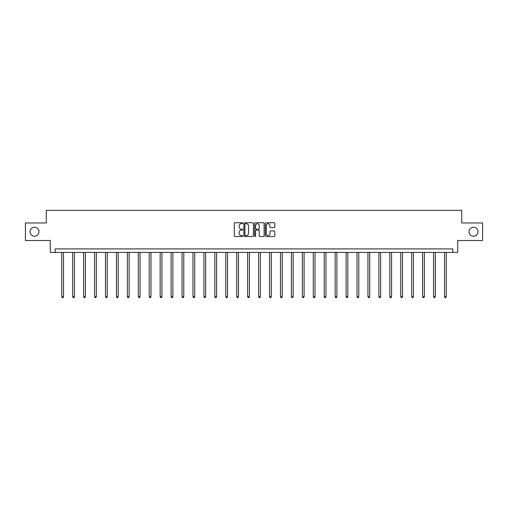 <?xml version="1.0" encoding="UTF-8"?>
<svg xmlns="http://www.w3.org/2000/svg" width="508" height="508" viewBox="0 0 508 508"><rect width="100%" height="100%" fill="white"/><g stroke="black" fill="none" stroke-linecap="round" stroke-linejoin="round"><path stroke-width="0.76" d="M242.786 223.234A0.483 0.483 0 0 0 242.303 222.752L234.994 222.752A0.686 0.686 0 0 0 234.302 223.437L234.302 235.826A0.686 0.686 0 0 0 234.994 236.512L242.303 236.512A0.483 0.483 0 0 0 242.786 236.029A0.483 0.483 0 0 0 242.303 235.553L241.357 235.553A2.203 2.203 0 0 1 239.154 233.35L239.154 232.315A2.203 2.203 0 0 1 241.357 230.118L242.303 230.118A0.483 0.483 0 0 0 242.786 229.635A0.483 0.483 0 0 0 242.303 229.152L241.357 229.152A2.203 2.203 0 0 1 239.154 226.949L239.154 225.92A2.203 2.203 0 0 1 241.357 223.717L242.303 223.717A0.483 0.483 0 0 0 242.786 223.234M468.998 231.737A4.489 4.489 0 0 0 473.488 236.22A4.489 4.489 0 0 0 477.971 231.737A4.489 4.489 0 0 0 473.488 227.247A4.489 4.489 0 0 0 468.998 231.737M30.029 231.737A4.489 4.489 0 0 0 34.512 236.22A4.489 4.489 0 0 0 39.002 231.737A4.489 4.489 0 0 0 34.512 227.247A4.489 4.489 0 0 0 30.029 231.737M274.11 227.603A0.686 0.686 0 0 0 274.796 226.917L274.796 223.437A0.686 0.686 0 0 0 274.11 222.752L265.989 222.752A0.686 0.686 0 0 0 265.303 223.437L265.303 235.826A0.686 0.686 0 0 0 265.989 236.512L274.11 236.512A0.686 0.686 0 0 0 274.796 235.826L274.796 231.629A0.686 0.686 0 0 0 274.11 230.943L270.637 230.943A0.686 0.686 0 0 0 269.945 231.629L269.945 233.712A1.841 1.841 0 0 1 268.103 235.553A1.841 1.841 0 0 1 266.268 233.712L266.268 225.558A1.841 1.841 0 0 1 268.103 223.717A1.841 1.841 0 0 1 269.945 225.558L269.945 226.917A0.686 0.686 0 0 0 270.637 227.603L274.11 227.603M452.806 252.419L457.714 252.419L457.714 240.5L482.6 240.5L482.6 222.974L461.709 222.974L461.709 210.356L46.292 210.356L46.292 222.974L25.4 222.974L25.4 240.5L50.286 240.5L50.286 252.419L452.806 252.419L452.806 248.914L55.194 248.914L55.194 252.419M253.397 223.437A0.686 0.686 0 0 0 252.711 222.752L244.589 222.752A0.686 0.686 0 0 0 243.904 223.437L243.904 235.826A0.686 0.686 0 0 0 244.589 236.512L252.711 236.512A0.686 0.686 0 0 0 253.397 235.826L253.397 223.437M255.289 222.752L263.411 222.752A0.686 0.686 0 0 1 264.096 223.437L264.096 235.826A0.686 0.686 0 0 1 263.411 236.512L259.937 236.512A0.686 0.686 0 0 1 259.245 235.826L259.245 230.803A0.686 0.686 0 0 0 258.559 230.118L256.254 230.118A0.686 0.686 0 0 0 255.568 230.803L255.568 236.029A0.483 0.483 0 0 1 255.086 236.512A0.483 0.483 0 0 1 254.603 236.029L254.603 223.437A0.686 0.686 0 0 1 255.289 222.752M245.345 223.717A0.483 0.483 0 0 0 244.869 224.199L244.869 235.071A0.483 0.483 0 0 0 245.345 235.553L246.342 235.553A2.203 2.203 0 0 0 248.545 233.35L248.545 225.92A2.203 2.203 0 0 0 246.342 223.717L245.345 223.717M259.245 225.59A1.841 1.841 0 0 0 257.404 223.749A1.841 1.841 0 0 0 255.568 225.59L255.568 228.46A0.686 0.686 0 0 0 256.254 229.152L258.559 229.152A0.686 0.686 0 0 0 259.245 228.46L259.245 225.59M61.747 252.419L61.747 296.736L63.5 296.736L63.5 252.419M63.5 296.736L62.973 297.644L62.274 297.644L61.747 296.736M72.682 252.419L72.682 296.736L74.435 296.736L74.435 252.419M74.435 296.736L73.908 297.644L73.209 297.644L72.682 296.736M83.617 252.419L83.617 296.736L85.369 296.736L85.369 252.419M85.369 296.736L84.849 297.644L84.144 297.644L83.617 296.736M94.558 252.419L94.558 296.736L96.31 296.736L96.31 252.419M96.31 296.736L95.783 297.644L95.079 297.644L94.558 296.736M105.493 252.419L105.493 296.736L107.245 296.736L107.245 252.419M107.245 296.736L106.718 297.644L106.013 297.644L105.493 296.736M116.427 252.419L116.427 296.736L118.18 296.736L118.18 252.419M118.18 296.736L117.653 297.644L116.954 297.644L116.427 296.736M127.362 252.419L127.362 296.736L129.115 296.736L129.115 252.419M129.115 296.736L128.588 297.644L127.889 297.644L127.362 296.736M138.297 252.419L138.297 296.736L140.049 296.736L140.049 252.419M140.049 296.736L139.522 297.644L138.824 297.644L138.297 296.736M149.231 252.419L149.231 296.736L150.984 296.736L150.984 252.419M150.984 296.736L150.463 297.644L149.758 297.644L149.231 296.736M160.172 252.419L160.172 296.736L161.925 296.736L161.925 252.419M161.925 296.736L161.398 297.644L160.693 297.644L160.172 296.736M171.107 252.419L171.107 296.736L172.86 296.736L172.86 252.419M172.86 296.736L172.333 297.644L171.634 297.644L171.107 296.736M182.042 252.419L182.042 296.736L183.794 296.736L183.794 252.419M183.794 296.736L183.267 297.644L182.569 297.644L182.042 296.736M192.976 252.419L192.976 296.736L194.729 296.736L194.729 252.419M194.729 296.736L194.202 297.644L193.504 297.644L192.976 296.736M203.911 252.419L203.911 296.736L205.664 296.736L205.664 252.419M205.664 296.736L205.137 297.644L204.438 297.644L203.911 296.736M214.846 252.419L214.846 296.736L216.599 296.736L216.599 252.419M216.599 296.736L216.078 297.644L215.373 297.644L214.846 296.736M225.787 252.419L225.787 296.736L227.54 296.736L227.54 252.419M227.54 296.736L227.013 297.644L226.308 297.644L225.787 296.736M236.722 252.419L236.722 296.736L238.474 296.736L238.474 252.419M238.474 296.736L237.947 297.644L237.249 297.644L236.722 296.736M247.656 252.419L247.656 296.736L249.409 296.736L249.409 252.419M249.409 296.736L248.882 297.644L248.183 297.644L247.656 296.736M258.591 252.419L258.591 296.736L260.344 296.736L260.344 252.419M260.344 296.736L259.817 297.644L259.118 297.644L258.591 296.736M269.526 252.419L269.526 296.736L271.278 296.736L271.278 252.419M271.278 296.736L270.751 297.644L270.053 297.644L269.526 296.736M280.46 252.419L280.46 296.736L282.213 296.736L282.213 252.419M282.213 296.736L281.692 297.644L280.988 297.644L280.46 296.736M291.401 252.419L291.401 296.736L293.154 296.736L293.154 252.419M293.154 296.736L292.627 297.644L291.922 297.644L291.401 296.736M302.336 252.419L302.336 296.736L304.089 296.736L304.089 252.419M304.089 296.736L303.562 297.644L302.863 297.644L302.336 296.736M313.271 252.419L313.271 296.736L315.024 296.736L315.024 252.419M315.024 296.736L314.496 297.644L313.798 297.644L313.271 296.736M324.206 252.419L324.206 296.736L325.958 296.736L325.958 252.419M325.958 296.736L325.431 297.644L324.733 297.644L324.206 296.736M335.14 252.419L335.14 296.736L336.893 296.736L336.893 252.419M336.893 296.736L336.366 297.644L335.667 297.644L335.14 296.736M346.075 252.419L346.075 296.736L347.828 296.736L347.828 252.419M347.828 296.736L347.307 297.644L346.602 297.644L346.075 296.736M357.016 252.419L357.016 296.736L358.769 296.736L358.769 252.419M358.769 296.736L358.242 297.644L357.537 297.644L357.016 296.736M367.951 252.419L367.951 296.736L369.703 296.736L369.703 252.419M369.703 296.736L369.176 297.644L368.478 297.644L367.951 296.736M378.885 252.419L378.885 296.736L380.638 296.736L380.638 252.419M380.638 296.736L380.111 297.644L379.413 297.644L378.885 296.736M389.82 252.419L389.82 296.736L391.573 296.736L391.573 252.419M391.573 296.736L391.046 297.644L390.347 297.644L389.82 296.736M400.755 252.419L400.755 296.736L402.507 296.736L402.507 252.419M402.507 296.736L401.987 297.644L401.282 297.644L400.755 296.736M411.69 252.419L411.69 296.736L413.442 296.736L413.442 252.419M413.442 296.736L412.921 297.644L412.217 297.644L411.69 296.736M422.631 252.419L422.631 296.736L424.383 296.736L424.383 252.419M424.383 296.736L423.856 297.644L423.151 297.644L422.631 296.736M433.565 252.419L433.565 296.736L435.318 296.736L435.318 252.419M435.318 296.736L434.791 297.644L434.092 297.644L433.565 296.736M444.5 252.419L444.5 296.736L446.253 296.736L446.253 252.419M446.253 296.736L445.726 297.644L445.027 297.644L444.5 296.736"/></g></svg>
